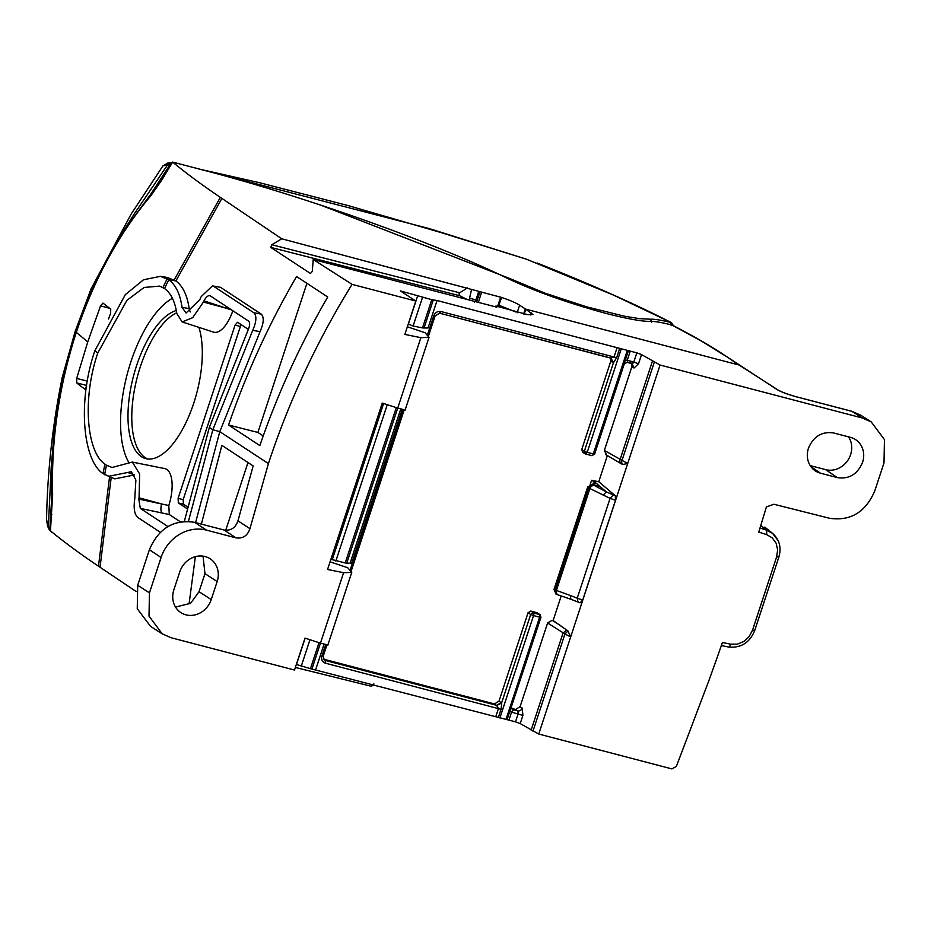 <?xml version="1.0" encoding="UTF-8"?>
<svg xmlns="http://www.w3.org/2000/svg" width="931" height="931" viewBox="0 0 931 931"><rect width="100%" height="100%" fill="white"/><g stroke="black" fill="none" stroke-linecap="round" stroke-linejoin="round"><path stroke-width="1.4" d="M97.522 279.312L96.754 278.683L87.363 299.84L75.551 331.715L68.184 356.398L60.922 388.041C53.847 424.012 50.821 459.833 51.833 495.501L52.66 495.164M61.644 388.308L60.922 388.041M96.836 278.788L121.845 233.576L151.008 193.869L151.474 194.998M76.377 332.158L75.248 331.099L91.11 288.785L131.073 214.2L162.937 165.881L167.685 164.729L134.215 213.955L113.629 246.785L95.358 281.511L87.363 299.84L88.131 300.434M171.479 162.832L167.685 164.729L169.535 165.439L151.008 193.869M75.248 331.099L62.214 377.462C52.648 424.233 47.423 471.61 46.55 519.603L48.354 526.783L51.298 465.663L54.952 424.99M54.964 424.978L61.446 384.608L66.031 364.743L66.869 365.01M46.55 519.614L47.597 526.143L48.703 528.692L48.365 526.783L49.867 528.924L51.833 495.501M670.762 324.768A2.304 1.012 104 0 0 670.471 322.394L671.1 325.233M200.246 169.314L259.621 182.744L348.031 205.553L441.271 232.645L526.481 259.202L613.587 295.139L671.53 322.72C634.744 303.832 589.928 283.92 537.082 262.996L537.292 263.124M171.63 163.74L169.535 165.439L170.28 165.916M161.238 179.229L161.982 179.706M171.374 162.809L167.929 162.972L165.753 164.706M47.597 526.143L47.493 524.886M51.17 513.982L51.892 514.308M52.555 532.579L50.716 531.543L49.867 528.924L50.577 529.239M188.749 166.3L429.342 228.607L523.781 258.353M172.654 162.087C186.014 173.154 201.911 184.908 220.333 197.349L281.756 238.802L501.576 297.443C510.153 300.364 516.181 302.947 519.638 305.217L525.561 309.104L738.655 364.917L724.993 355.514C711.319 346.332 693.898 336.277 672.717 325.361L671.216 324.884C662.267 322.568 655.831 321.428 651.898 321.474C643.042 321.684 627.599 318.961 605.557 313.293C567.491 302.889 534.918 291.298 507.849 278.532C434.067 242.491 302.843 195.801 202.504 169.907L172.654 162.087L161.645 180.265L150.81 195.789C118.959 233.588 94.124 279.114 76.307 332.367C59.025 385.865 51.135 439.874 52.636 494.408L50.46 530.856C63.936 541.947 79.95 553.724 98.477 566.199L109.544 476.94M76.307 332.367L87.758 341.898L76.679 378.417L76.726 382.92L86.571 385.411M76.726 382.92L84.5 388.995L86.641 386.202M134.367 474.961L114.792 478.871L103.038 473.635C82.871 460.298 77.401 401.645 94.846 350.789L125.313 294.65L143.502 279.777L160.411 276.344L168.72 279.754L175.796 280.906L167.219 277.438M108.462 319.03L110.521 313.561L110.754 309.139L102.969 303.099L100.548 305.834L109.695 308.324M87.758 341.898L100.548 305.834M136.17 591.534L98.477 566.199M795.819 396.664A3.829 1.641 104.7 0 1 796.052 396.687A3.829 1.641 104.7 0 1 796.249 396.781C787.766 394.43 781.377 392.021 777.082 389.577L724.993 355.514M195.591 522.605L219.797 431.647L260.052 331.645C263.822 323.092 264.218 317.25 261.25 314.096L253.884 312.769C256.863 315.9 256.479 321.754 252.72 330.33L260.052 331.645M220.531 287.33L212.466 285.887L220.531 287.33L261.239 314.096M221.881 198.396L175.866 280.953C182.872 286.108 187.294 295.325 189.144 308.615L190.168 311.955M281.756 238.802L271.829 244.748L459.635 292.8L467.513 287.888M184.326 521.395L209.335 427.434L212.838 429.726L219.797 431.647L268.419 463.615C289.029 400.947 316.912 341.2 352.081 284.362L313.223 259.481L312.292 271.352L310.489 273.505L270.758 247.39L271.829 244.748M259.842 445.588C277.519 394.092 300.143 344.563 327.724 296.989L296.57 276.507C268.908 324.023 246.238 373.529 228.561 425.013L259.842 445.588M471.458 289.925L469.55 298.223L475.962 299.898L474.356 302.144M459.635 292.8L459.03 293.765L459.623 295.709L467.083 299.445M469.643 300.108L469.55 298.223M476.649 301.923L479.896 292.066M501.588 297.443L498.876 305.228L499.9 307.009M759.999 528.028L766.678 530.193L766.69 534.638L758.742 532.067A2963.303 2651.965 123.3 0 0 766.399 506.93L773.859 504.253L829.684 518.299C850.631 521.244 865.655 512.108 874.779 490.893L883.996 462.893L884.45 439.607L871.23 421.906L862.339 418.007L660.067 365.033L641.54 354.595L636.827 352.849L437.046 300.515L431.775 299.677L422.499 327.91L413.108 326.013L408.372 324.069L417.775 295.464L408.395 324.093M495.723 306.881L495.932 306.008L527.854 314.713L532.963 314.55L525.561 309.104M495.932 306.008L496.84 307.172L313.223 259.481M352.081 284.362L415.82 301.05L400.4 290.914L431.775 299.677M319.007 642.669L310.454 668.679L515.506 721.839L520.22 723.596L538.746 734.035L671.914 768.913L676.372 766.411L708.549 681.515A2963.303 2651.965 123.3 0 0 722.433 642.518L730.672 644.171L737.352 644.147L743.799 641.517L749.094 636.664L752.492 630.287L776.64 556.854L778.851 557.11C781.586 547.556 779.491 539.643 772.555 533.358L777.99 540.457M310.454 668.679L296.454 664.466L305.1 638.154M268.419 463.615L249.95 528.692C247.483 535.744 242.851 538.805 236.055 537.885L206.496 530.135A38.322 34.296 123.3 0 0 161.098 557.46L149.46 592.849L149.007 616.136L162.227 633.848L171.118 637.735L294.499 670.052L304.996 638.119L320.45 643.135L343.597 572.705L327.561 569.469L382.28 403.076L397.723 408.081L420.882 337.662L404.845 334.427L415.82 301.05M195.359 556.657L189.168 603.172L190.005 603.719M201.387 524.106L221.869 445.367L253.162 465.931L237.964 520.813C235.496 527.854 230.876 530.926 224.103 530.03L194.649 522.349C173.655 519.207 158.573 528.342 149.379 549.755L137.695 585.308L137.253 608.723L150.589 626.388M108.136 476.416L131.364 471.738L135.879 480.07L134.774 498.783C133.412 507.989 134.39 514.203 137.707 517.415L160.365 532.311M94.846 350.789L97.802 352.977C82.056 398.875 86.676 451.884 104.877 464.162L106.448 465.232L104.621 474.705M97.802 352.977L126.907 300.341L144.096 287.458L159.69 286.108L164.543 288.54C170.897 293.125 174.981 301.435 176.809 313.491L182.115 321.905L192.694 317.68L203.424 302.051L225.989 308.149L203.994 300.853C206.182 296.78 208.241 295.104 210.185 295.837L248.589 321.09C250.125 322.638 249.974 325.571 248.158 329.888L209.335 427.434M164.543 288.54L168.72 279.754C175.715 284.828 180.149 293.998 182.022 307.288L186.072 313.025L199.793 299.654L201.282 296.512L212.466 285.887M217.156 581.561A21.355 19.109 123.3 0 0 209.929 558.647A21.355 19.109 123.3 0 0 179.799 571.774L173.864 589.823A21.355 19.109 123.3 0 0 180.533 612.377A21.355 19.109 123.3 0 0 211.221 599.611L217.156 581.561L204.971 573.647L203.039 556.144M213.676 286.341L253.884 312.769M188.434 521.383L212.838 429.726L252.72 330.33M228.561 425.013L257.875 432.438L263.217 435.952M306.916 283.315L257.875 432.438M515.565 311.908L499.004 305.275L501.995 307.544M538.746 734.035L660.067 365.033M837.318 477.615C849.037 479.372 857.463 474.298 862.572 462.381A21.355 19.109 123.3 0 0 855.345 439.467A21.355 19.109 123.3 0 0 850.515 437.372L833.745 432.985C822.015 431.204 813.578 436.278 808.457 448.207A21.355 19.109 123.3 0 0 815.125 470.76A21.355 19.109 123.3 0 0 820.525 473.216L837.283 477.603A21.366 19.12 123.3 0 0 837.318 477.615M871.23 421.906L860.861 415.249L851.993 411.374L862.339 418.007M437.046 300.515L428.004 328.026L422.499 327.91M324.035 644.264L315.725 669.517M619.662 348.485L616.636 357.679L613.482 362.659L610.922 358.063L614.064 356.864L617.09 347.67M582.469 452.14L585.634 454.014L584.342 451.314L587.193 452.408L621.21 348.974M586.449 453.769L585.634 454.014L587.193 452.408L594.595 454.153L624.201 364.091M623.572 365.301L628.39 350.778M624.107 364.358L624.503 363.055L624.107 364.358M630.252 351.127L627.226 360.309L633.813 362.031L631.963 363.567L634.069 368.013L631.87 366.721L604.347 450.429L606.547 454.922M604.347 450.429L627.692 463.51L622.723 464.488L621.466 463.859L622.723 464.488A3.829 2.933 116.1 0 1 621.92 460.682L654.307 362.147M373.785 684.087L373.296 685.274M532.986 731.149L564.942 633.953L547.603 623.002L520.08 706.71L515.541 709.445L511.596 708.41M507.069 719.768L540.946 617.311L540.166 614.763M323.464 659.125L494.454 703.917L498.993 701.183L528.075 612.714L530.798 611.073L536.978 612.691L539.491 614.425L539.619 617.148L540.946 617.311M495.758 716.672L498.457 708.491L496.689 705.512L501.541 703.138L530.693 614.483L533.556 615.566A2.304 0.978 -75.3 0 0 533.812 613.878A2.304 0.978 -75.3 0 0 533.672 613.203A2.304 0.978 -75.3 0 0 533.416 612.842L530.693 614.483L528.075 612.714M496.689 705.512L501.029 702.556L501.658 704.499L501.029 709.306L325.361 663.163C322.219 661.964 321.067 659.567 321.905 655.983L325.594 644.741M175.517 607.07L190.599 603.311L199.036 591.697L204.971 573.647M295.36 667.434L371.504 686.333L295.348 667.457M371.399 686.287L372.854 684.483M189.168 603.172L190.366 603.474M247.983 462.532L225.709 530.298M106.448 465.244L112.069 467.49L132.33 462.067L139.65 473.995L139.056 497.817L161.622 503.927A7.669 2.851 -78.1 0 0 162.11 513.004L140.302 508.396L167.929 526.55M132.598 462.137L164.717 468.584A30.665 13.092 104.7 0 1 168.802 505.521L138.812 499.097L140.302 508.396M138.812 499.097L139.056 497.817M172.41 298.292A91.983 39.288 -75.3 0 0 130.852 361.915A91.983 39.288 -75.3 0 0 128.897 462.556M203.994 300.853L203.424 302.051M403.879 409.64L397.723 408.081L346.751 563.127L351.639 563.267L402.192 409.489M407.359 326.793L425.06 332.716L429.028 337.336L420.882 337.662M326.595 644.683L320.45 643.135L311.943 668.993M330.074 561.835L347.787 567.759L351.743 572.379L343.597 572.705M760.778 525.445L766.678 530.193L772.555 533.358L764.805 527.121M598.761 481.734L615.31 495.758L606.372 491.905L595.188 482.374L591.581 480.291L598.761 481.734L607.361 455.55M582.678 600.158L580.118 602.822L578.023 602.054L577.232 598.202L582.678 600.158L615.519 500.25L615.31 495.758M578.023 602.054L580.118 602.822M567.98 630.985L564.942 633.953L570.656 636.979L567.98 630.985L553.119 620.535L561.207 595.945M810.203 465.605L825.646 469.643A21.076 18.864 123.3 0 0 850.62 454.619A21.076 18.864 123.3 0 0 848.502 436.848M396.292 407.615L345.215 562.952L330.912 559.275M345.215 562.952L346.751 563.127M610.364 357.935L610.771 361.193L581.689 449.661L582.981 452.361M627.273 350.568L593.268 453.991A2.304 0.978 104.7 0 1 592.512 455.352A2.304 0.978 104.7 0 1 592.069 455.655A2.304 0.978 104.7 0 1 591.825 455.655A2.304 0.978 104.7 0 1 591.709 455.596L585.89 454.084M624.329 363.672L626.866 362.357L632.975 363.381M625.364 359.971L627.226 360.309L627.715 362.462M632.23 363.649L626.866 362.357L624.189 364.149M591.581 480.291L590.219 484.434M631.87 366.721L631.462 363.462M530.798 611.073L533.416 612.842L540.096 614.704L536.978 612.691M547.603 623.002L552.176 620.279L560.753 625.76M553.119 620.535L552.176 620.279M520.08 706.71L522.256 708.095A3.829 3.34 -57.5 0 1 517.787 710.865L515.541 709.445M515.506 721.839L518.195 713.67L517.787 710.865L513.307 709.701A3.829 3.445 -55.3 0 1 512.329 709.247A3.829 3.445 -55.3 0 1 512.318 709.247A3.829 3.445 -55.3 0 1 511.875 708.875M508.931 720.117L511.619 711.947L513.481 709.911L511.328 707.42M180.451 521.86L169.302 514.529L162.11 513.004M168.802 505.521L169.302 514.529M182.243 321.951L213.548 332.123A30.665 13.092 -75.3 0 0 232.843 310.733M187.038 508.629L178.345 502.915L178.1 498.364L235.089 325.059L237.498 322.289M248.379 329.399L237.708 322.382M176.296 310.523A76.656 32.748 -75.3 0 0 136.578 365.674A76.656 32.748 -75.3 0 0 145.864 458.657A76.656 32.748 -75.3 0 0 193.729 403.251A76.656 32.748 -75.3 0 0 198.885 327.351M231.679 309.965L225.989 308.149A7.669 2.956 -71.6 0 1 226.64 306.66M613.215 495.001L610.061 498.353L615.519 500.25M581.689 449.661L584.342 451.314L613.482 362.659L610.678 357.993L611.527 358.354L439.409 313.13L440.98 311.524L616.636 357.679M241.024 324.57L183.163 499.644L183.407 504.195L187.434 506.836M176.704 312.793A76.621 32.725 -75.3 0 0 140.36 366.674A76.621 32.725 -75.3 0 0 147.785 458.995M600.146 486.576L592.232 484.364L593.291 485.26A3.829 1.99 116.8 0 0 589.893 488.542L610.061 498.353L577.232 598.202L570.203 595.444L570.936 599.285L577.895 602.008M606.372 491.905L603.16 495.234M589.16 488.216L588.613 487.914A3.829 3.398 -49.7 0 1 588.636 487.844L589.893 488.542L556.307 590.696A3.829 2.048 108.9 0 0 557.145 594.56A3.829 2.048 108.9 0 0 557.343 594.606M556.121 594.025L553.968 589.544L587.647 487.088L592.232 484.364L606.36 491.847M588.636 487.844L593.291 485.26M570.203 595.444L553.968 589.544M557.041 594.525L570.959 599.285M557.285 594.595L555.016 590.126A3.829 3.456 -64.1 0 1 555.027 590.056L588.613 487.914L587.647 487.088M670.471 322.394C661.219 320.113 654.551 319.054 650.478 319.205L651.793 322.138M650.478 319.205L639.9 318.693L625.132 316.354L586.879 306.916L544.972 293.172L509.548 278.439L508.349 278.776M509.548 278.439L320.776 205.134M220.333 197.349L174.202 279.894M724.05 355.083L700.903 340.769L672.031 325.105M87.27 381.105L76.679 378.417M100.036 567.247L111.196 477.545M162.948 287.539L167.126 278.73L174.178 279.882M724.772 355.572L725.715 356.003M478.546 291.845L475.962 299.898L477.312 300.119M478.348 302.366L481.63 292.136M497.596 306.427L500.657 297.129M498.876 305.228L501.46 297.396M517.066 312.828L519.638 305.217M525.305 308.941L523.618 313.956M796.249 396.781L851.993 411.374A3.829 1.641 104.7 0 0 851.784 411.281L860.861 415.249M237.964 520.813L249.95 528.692M127.71 472.471L134.471 474.88M103.038 473.635L104.866 464.162M182.022 307.288L189.144 308.615M777.082 389.577L778.002 389.984M270.758 247.39L459.623 295.709M525.806 309.267L524.188 314.073M766.69 534.638L772.288 537.885L776.117 543.215L777.641 549.849L776.64 556.854M851.562 411.269A3.829 1.641 104.7 0 1 851.784 411.281L796.052 396.687C787.707 394.337 781.679 392.091 777.967 389.961L739.54 365.313M530.321 314.969L531.077 312.723M350.161 570.016L402.879 409.687M427.445 334.962L433.706 315.9C435.184 312.467 437.605 311.012 440.98 311.524M422.558 297.268L413.108 326.013M433.264 299.991L424.024 328.084M636.827 352.849L633.813 362.031L638.515 363.8L634.069 368.013M641.54 354.595L638.515 363.8M605.72 454.584L621.373 463.813A3.829 3.34 120.5 0 1 620.046 459.681L652.445 361.135M531.124 730.137L563.092 632.894L566.828 630.031M522.256 708.095L522.896 715.439L520.22 723.596M509.757 711.598L522.896 715.439M505.952 719.558L539.619 617.148L533.556 615.566L499.889 717.976M498.341 717.487L501.029 709.306M309.965 639.737L301.237 666.27M305.135 638.166L296.477 664.478M137.695 585.308L149.46 592.849M236.055 537.885L224.103 530.03M206.496 530.135L194.649 522.349M161.098 557.46L149.379 549.755M199.036 591.697L211.221 599.611M728.298 646.929A3.829 1.606 -78.6 0 0 728.484 646.998A3.829 1.606 -78.6 0 0 730.672 644.171M754.413 630.229L752.492 630.287M825.646 469.643L837.283 477.603M810.901 466.629L820.525 473.216M323.057 655.948L321.905 655.983M434.87 315.865L433.706 315.9M439.665 313.2L610.922 358.063M326.862 645.09L323.232 656.134L324.244 659.986L325.222 660.428L496.491 705.291L494.454 703.917M323.546 659.276L325.222 660.428L325.361 663.163M400.749 409.046L350.114 563.08M383.607 403.507L332.216 559.834M612.842 362.485L610.771 361.193M512.329 709.247L513.481 709.911M498.993 701.183L501.029 702.556M577.779 601.95L571.064 599.32M335.835 561.056L387.249 404.682M593.85 481.502L592.849 484.527M183.407 504.195L178.345 502.915M183.163 499.644L178.1 498.364M240.117 326.432L235.089 325.059M595.188 482.374L594.339 484.946M673.485 325.757L671.542 322.72M162.937 165.881L167.929 162.972M52.613 532.625L50.716 531.543L48.703 528.692M160.411 276.344L167.417 277.473M150.356 626.237L162.227 633.848M429.028 337.336L405.066 410.21M351.743 572.379L327.782 645.264M778.851 557.11L754.704 630.543C749.664 642.751 740.925 648.232 728.484 646.998L721.374 645.555M439.537 313.188L435.045 316.051L428.493 335.975M404.135 410.047L351.208 571.029M585.134 453.804L591.825 455.655L594.595 454.153M373.866 683.843L371.504 686.333M511.666 708.561L511.375 707.234M556.715 594.385L555.551 593.815"/></g></svg>
